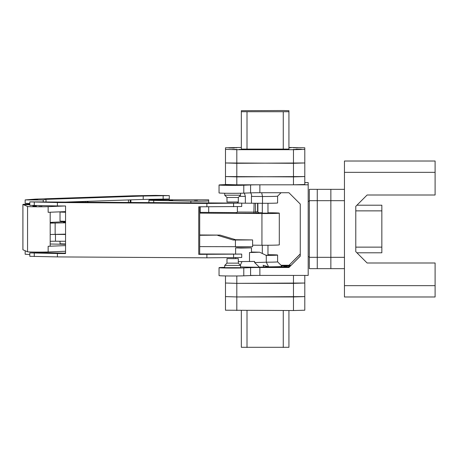 <?xml version="1.0" encoding="UTF-8"?>
<svg xmlns="http://www.w3.org/2000/svg" width="458" height="458" viewBox="0 0 458 458"><rect width="100%" height="100%" fill="white"/><g stroke="black" fill="none" stroke-linecap="round" stroke-linejoin="round"><path stroke-width="0.69" d="M344.456 268.657L330.859 268.657L330.859 257.327L330.859 268.657L317.262 268.657L317.262 189.343L344.456 189.343M344.456 257.327L330.859 257.327L330.859 189.343L330.859 257.327L317.262 257.327L317.262 200.673L344.456 200.673M367.116 262.995L356.919 252.793L381.846 252.793L381.846 205.207L356.919 205.207L367.116 195.005L355.786 206.34L355.786 251.66L367.116 262.995L435.1 262.995L435.1 296.984L344.456 296.984L344.456 285.655L435.1 285.655M381.846 205.207L356.919 205.207L381.846 205.207M309.327 257.327L309.327 268.657L317.262 268.657L317.262 257.327L309.327 257.327L309.327 200.673L317.262 200.673L317.262 189.343L309.327 189.343L309.327 200.673M225.846 184.998L239.442 184.998L225.846 184.998M289.404 266.928A31.161 0.876 180 0 1 240.576 266.917M243.782 267.901A13.597 0.384 180 0 1 228.553 268.044A13.597 0.384 180 0 1 219.044 267.678L219.044 275.607A13.597 0.384 180 0 0 228.553 275.974A13.597 0.384 180 0 0 243.782 275.825L250.583 275.556L250.583 267.627L243.782 267.901L243.782 275.825M240.576 267.678L224.712 267.678L224.712 265.411L240.576 265.417L240.576 267.678M290.967 265.359L288.935 265.359L300.265 254.03L300.265 256.068L288.935 267.489L259.869 267.489L259.869 275.418L308.194 275.418L308.194 182.582L304.793 182.582M288.935 267.489L300.265 256.165L300.265 204.062L288.935 192.738L259.869 192.738A11.33 0.321 0 0 0 250.583 192.875L243.782 193.144A13.597 0.384 180 0 1 228.553 193.293A13.597 0.384 180 0 1 219.044 192.927L219.044 184.998A13.597 0.384 180 0 1 221.506 184.78L223.43 184.7A11.33 0.321 180 0 0 225.479 184.517L225.479 147.785L241.343 147.47M281.395 265.629A31.161 0.876 180 0 1 290.464 265.869M288.935 265.359L300.265 253.938M281.029 265.262L288.935 265.262M224.712 267.317A11.33 0.321 180 0 1 223.43 267.386L221.506 267.461A13.597 0.384 180 0 0 219.044 267.678M250.583 267.627A11.33 0.321 180 0 1 259.869 267.489M250.583 192.875L250.583 184.946L243.782 185.215A13.597 0.384 180 0 1 228.553 185.364A13.597 0.384 180 0 1 219.044 184.998M250.583 184.946A11.33 0.321 180 0 1 259.869 184.809L308.194 184.809M259.869 275.418A11.33 0.321 0 0 0 250.583 275.556M297.849 147.728L293.32 147.728L297.849 147.728M297.849 149.44L293.32 149.44L297.849 149.44M236.958 149.44L232.424 149.44L236.958 149.44M236.958 147.728L232.424 147.728L236.958 147.728M293.464 184.809L236.809 184.809L236.809 176.88L304.793 176.559L293.464 176.88L293.464 184.809L304.793 184.488L304.793 147.785L288.935 147.47M304.793 149.377L293.464 149.697L293.464 163.288L225.479 162.968L236.809 163.288L236.809 149.697L225.479 149.377M293.464 149.697L236.809 149.697M304.793 162.968L236.809 163.288L236.809 176.88L225.479 176.559L293.464 176.88L293.464 163.288L304.793 162.968M234.284 148.031L228.834 147.94L234.284 147.854M288.935 147.751L291.156 147.716L288.935 147.579M295.994 149.136L301.438 149.228L295.994 149.314M245.408 149.451L239.116 149.451L245.408 149.554M241.343 110.699L241.343 149.09L288.935 149.09L288.935 110.699L283.267 110.538L241.343 110.699L241.343 148.071M241.343 111.718L288.935 111.718M236.809 184.809L225.479 184.488M293.464 310.53L225.479 310.215L225.479 296.618L236.809 296.939L225.479 296.618L225.479 283.027L236.809 283.347L304.793 283.027L304.793 310.215L293.464 310.53L293.464 296.939L304.793 296.618L236.809 296.939L293.464 296.939L293.464 283.347L304.793 283.027L304.793 275.418M236.809 310.53L236.809 283.347L293.464 283.347L293.464 275.418L250.583 275.418M288.935 346.282L288.935 310.53L288.935 347.301L241.343 347.301L241.343 310.53M225.479 275.934L225.479 283.027L236.809 283.347L236.809 275.974M237.376 212.008A27.761 0.779 -0 0 0 237.393 212.037L236.305 213.193A28.894 0.813 180 0 1 236.254 213.119L237.376 211.997L237.376 206.735L237.393 212.037L255.478 212.106L256.612 213.239L236.305 213.193M255.478 211.917A10.196 0.286 180 0 1 257.591 211.819L259.016 212.93L256.446 213.073M237.393 202.075L237.376 202.905M267.97 203.289L267.97 213.142L262.371 213.125M267.97 212.752A14.164 0.395 180 0 1 279.3 213.142L279.3 244.858A14.164 0.395 180 0 1 278.979 244.938A14.164 0.395 180 0 1 261.936 245.242L252.604 245.185M279.3 213.142A14.164 0.395 180 0 1 278.979 213.228A14.164 0.395 180 0 1 261.936 213.531L199.705 213.125M65.551 212.117L63.427 211.962L65.551 211.808M65.551 221.294A11.33 0.321 180 0 1 60.027 221.025L60.027 211.962A11.33 0.321 180 0 1 65.551 211.688M65.551 212.237A11.33 0.321 180 0 1 60.027 211.962M199.705 212.369L236.797 212.575M258.787 212.701L262.308 212.724M65.551 243.948A11.33 0.321 180 0 1 60.027 243.679L60.027 241.24M65.551 222.004L63.427 222.159L65.551 222.307M50.191 222.977L52.87 222.891L50.191 222.806M65.551 221.758L61.057 221.907A13.597 0.384 0 0 0 59.7 221.958L50.191 222.405M50.191 223.138L65.551 222.817M65.551 241.274L55.47 241.211L55.47 234.416L50.191 234.473L65.259 234.153M262.497 203.289L262.497 196.493A12.463 0.349 180 0 0 277.6 196.161A12.463 0.349 180 0 1 277.6 196.161L277.6 202.951A12.463 0.349 180 0 1 262.497 203.289L245.356 203.186L245.356 196.39L239.414 196.356M244.36 193.121L245.356 196.39M238.252 202.923L238.252 202.007M261.678 192.738L262.497 196.493L251.448 196.43L251.671 195.285L250.812 192.864M251.448 203.226L251.448 196.43M245.356 203.186L241.709 203.163M55.47 241.211L50.191 241.269M238 239.895L249.204 239.929L238 239.895M55.47 234.416L65.551 234.479M199.705 235.298L220.109 235.097L199.705 234.971M199.705 246.622L252.604 246.725L252.604 239.929L235.641 239.717L220.109 235.097M217.71 235.406L233.236 240.032L252.604 239.929M235.423 240.044L235.423 246.839M235.641 239.717L233.236 240.032M227.105 203.089L238.309 203.117L227.105 203.089M33.325 201.904L44.529 201.938L33.325 201.904M30.005 201.886L241.709 203.117L206.89 203.449L57.405 202.539L30.005 201.886M227.105 254.053L238.309 254.087L227.105 254.053M33.325 252.873L44.529 252.908L33.325 252.873M199.705 253.984L241.709 254.087L241.709 257.488L206.89 257.82L57.405 256.909L57.405 253.509L29.799 252.908L45.165 252.724L65.551 253.171M199.705 206.804L199.705 254.247L198.743 254.373L241.709 254.087M57.405 253.509L65.551 253.56L65.551 205.991L57.405 205.94L57.405 202.539M29.799 201.938L29.799 205.339L57.405 205.94M198.743 254.373L198.743 206.798L241.709 206.518L241.709 203.117M206.89 257.82L206.89 254.419M57.405 256.909L29.799 256.308L29.799 252.908M206.89 206.85L206.89 203.449M32.833 206.083L36.457 206.186L32.833 206.083M29.799 204.783L24.675 204.692L29.799 204.594M38.861 206.558L41.976 206.472L38.861 206.558M29.799 204.142A11.33 0.321 0 0 0 22.9 204.434A11.33 0.321 0 0 0 22.923 204.457L27.554 206.489A11.33 0.321 0 0 0 38.861 206.787A11.33 0.321 0 0 0 48.142 206.655L64.813 205.986M22.9 204.434L22.9 249.742A11.33 0.321 0 0 0 22.923 249.765L27.554 251.797A11.33 0.321 0 0 0 38.861 252.095A11.33 0.321 0 0 0 48.142 251.957L65.551 251.259M65.551 245.597L48.142 246.295A11.33 0.321 0 0 0 50.191 246.112L50.191 212.231M65.551 244.309L50.191 244.005M48.142 206.655L48.142 212.317L65.551 211.619M169.036 200.066L172.66 200.169L169.036 200.066M193.963 199.86L197.587 199.963L193.963 199.86M160.237 200.226L157.117 200.135L160.237 200.226M197.364 200.947L194.53 200.867L197.364 200.947M208.693 200.867L208.693 199.82L160.237 199.82A11.33 0.321 0 0 0 148.902 200.135A11.33 0.321 0 0 0 153.733 200.398L190.86 201.125A11.33 0.321 0 0 0 197.364 201.188A11.33 0.321 0 0 0 208.693 200.867L208.693 203.071M199.705 206.844A11.33 0.321 0 0 0 202.041 206.821M208.693 206.844L208.693 212.415M277.6 255.049L277.6 261.844A12.463 0.349 -0 0 0 277.6 261.839A12.463 0.349 -0 0 1 274.76 262.068A12.463 0.349 -0 0 1 266.287 262.194L268.594 266.825L263.144 265.268L263.659 267.003L259.348 267.14L254.602 262.566L266.287 262.194L266.287 255.398A12.463 0.349 -0 0 0 274.76 255.272A12.463 0.349 -0 0 0 277.6 255.049A12.463 0.349 -0 0 0 267.97 254.711M245.288 247.898L241.269 247.858L245.288 247.898M265.709 255.272L273.071 255.049L267.97 254.843M286.84 266.356L283.628 266.321L286.84 266.356M259.348 267.14A27.761 0.779 -0 0 0 286.571 266.871A27.761 0.779 -0 0 0 289.582 266.745M238.309 261.621L254.602 261.432L254.602 262.566M241.961 261.667L240.347 265.182M237.416 247.715L235.607 247.858L240.862 248.07L251.471 247.858L237.416 247.715M266.287 255.398L259.646 252.215L249.49 252.535L251.471 252.392L251.471 247.858M281.773 266.281C281.286 265.577 281.407 265.611 282.134 266.384A16.998 0.475 180 0 1 278.264 266.682A16.998 0.475 180 0 1 268.623 266.842L268.594 266.825M268.508 266.98L265.296 266.945L268.508 266.98M259.646 252.215L251.471 252.026M268.623 266.842L263.608 266.894M290.28 266.046A27.761 0.779 -0 0 0 281.51 265.749M37.831 199.785L28.568 199.906L37.831 199.785M163.832 195.486L154.569 195.606L163.832 195.486M62.7 202.184L143.211 199.436L169.3 199.007L169.3 195.606L143.211 196.035L46.006 199.356L43.218 199.94L25.167 199.906L35.506 199.11L132.711 195.795L155.388 195.389L169.3 195.606M25.642 250.955L25.345 250.824M25.167 199.906L25.167 203.306L29.799 203.524M128.44 199.94L128.44 202.585M85.497 201.406L85.497 202.321M46.006 252.747L46.006 252.02M65.551 253.051L62.7 253.148M130.914 202.596L130.914 199.854M29.799 254.493L25.167 254.27L25.167 250.875M143.211 199.436L143.211 196.035M46.006 201.778L46.006 199.356M130.192 199.877L130.192 202.596M87.97 202.339L87.97 201.32M87.249 201.343L87.249 202.333M197.438 200.947L194.53 200.867L197.438 200.947M226.979 258.621L238.309 258.621L226.979 258.621L226.979 263.15L238.303 263.144L240.57 265.411M234.41 258.69L229.527 258.621L234.41 258.69M226.979 197.461L226.979 201.989L238.309 201.989L238.309 197.461L226.979 197.461L224.712 195.2L240.57 195.2L240.576 193.236M344.456 172.345L344.456 161.016L435.1 161.016L435.1 172.345L344.456 172.345L344.456 285.655M435.1 172.345L435.1 195.005L367.116 195.005M381.846 210.869L355.786 210.869M381.846 247.131L355.786 247.131M309.327 201.32L308.194 201.32L309.327 201.32M308.194 201.245L309.327 201.245L308.194 201.245M259.869 184.809L259.869 192.738M243.782 193.144L243.782 185.215M247.011 111.872L247.011 149.251M283.267 111.872L283.267 149.251M288.935 347.301L288.935 310.53M283.267 347.462L283.267 310.53M247.011 347.462L247.011 310.53M257.591 203.26L257.591 211.819L258.426 212.97M261.936 245.242L261.936 213.531M254.11 203.243L253.869 213.302M55.149 223.08L55.149 234.41M233.586 257.74L233.586 254.345M34.27 256.526L34.27 253.125M233.586 206.77L233.586 203.375M34.27 205.556L34.27 202.161M22.923 204.457L22.923 249.765M48.142 246.295L48.142 251.957M27.554 206.489L27.554 251.797M153.733 200.398L153.733 202.739M190.86 201.125L190.86 202.963M249.49 252.535L249.49 261.598M163.145 199.247L163.145 195.847M43.218 252.684L43.218 252.072M43.218 201.715L43.218 199.94M308.194 256.761L309.327 256.761M255.478 203.249L255.478 212.106M257.883 203.266L257.883 211.796M277.6 196.161L281.029 192.738M148.902 200.135L148.902 202.705M235.607 247.858L235.607 253.846M235.607 257.728L235.607 258.484M277.6 261.839L281.767 266.006M267.97 245.248L267.97 255.261M262.308 203.289L262.308 213.142M262.308 245.248L262.308 253.555M200.192 212.369L200.192 206.839M226.979 263.15L224.712 265.411M238.309 258.621L238.309 263.15M224.712 195.194L224.712 193.236M238.303 197.461L240.57 195.2"/></g></svg>
